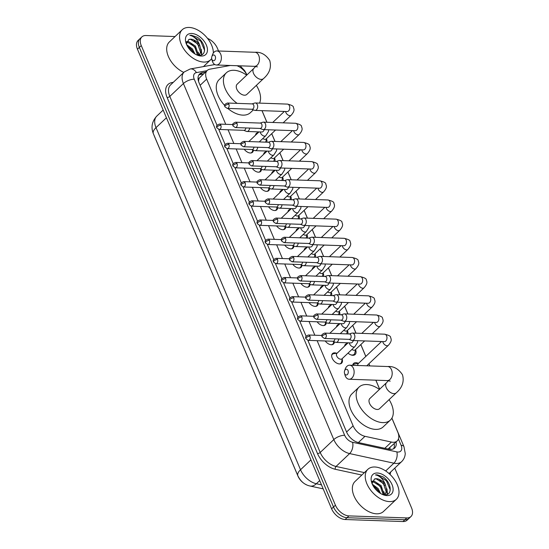 <?xml version="1.0" encoding="UTF-8"?>
<svg xmlns="http://www.w3.org/2000/svg" width="549" height="549" viewBox="0 0 549 549"><rect width="100%" height="100%" fill="white"/><g stroke="black" fill="none" stroke-linecap="round" stroke-linejoin="round"><path stroke-width="0.82" d="M253.377 150.09A6.615 4.015 -133.5 0 1 252.526 152.272A6.615 4.015 -133.5 0 1 250.317 153.006A6.615 4.015 -133.5 0 1 244.216 149.232M261.482 169.264A6.615 4.015 -133.5 0 1 260.624 171.446A6.615 4.015 -133.5 0 1 258.414 172.18A6.615 4.015 -133.5 0 1 252.32 168.406M269.58 188.437A6.615 4.015 -133.5 0 1 268.722 190.62A6.615 4.015 -133.5 0 1 266.512 191.354A6.615 4.015 -133.5 0 1 260.418 187.58M277.677 207.611A6.615 4.015 -133.5 0 1 276.826 209.793A6.615 4.015 -133.5 0 1 274.61 210.528A6.615 4.015 -133.5 0 1 268.516 206.753M285.775 226.785A6.615 4.015 -133.5 0 1 284.924 228.967A6.615 4.015 -133.5 0 1 282.714 229.702A6.615 4.015 -133.5 0 1 276.614 225.927M293.88 245.959A6.615 4.015 -133.5 0 1 293.022 248.141A6.615 4.015 -133.5 0 1 290.812 248.875A6.615 4.015 -133.5 0 1 284.718 245.101M301.977 265.133A6.615 4.015 -133.5 0 1 301.12 267.315A6.615 4.015 -133.5 0 1 298.91 268.049A6.615 4.015 -133.5 0 1 292.816 264.275M310.075 284.307A6.615 4.015 -133.5 0 1 309.224 286.482A6.615 4.015 -133.5 0 1 307.008 287.223A6.615 4.015 -133.5 0 1 300.914 283.449M318.173 303.48A6.615 4.015 -133.5 0 1 317.322 305.656A6.615 4.015 -133.5 0 1 315.112 306.397A6.615 4.015 -133.5 0 1 309.012 302.616M326.271 322.654A6.615 4.015 -133.5 0 1 325.42 324.83A6.615 4.015 -133.5 0 1 323.21 325.571A6.615 4.015 -133.5 0 1 317.109 321.789M334.375 341.828A6.615 4.015 -133.5 0 1 333.518 344.003A6.615 4.015 -133.5 0 1 331.308 344.745A6.615 4.015 -133.5 0 1 325.214 340.963M342.185 359.211A6.615 4.015 -133.5 0 1 341.615 363.177A6.615 4.015 -133.5 0 1 339.406 363.918A6.615 4.015 -133.5 0 1 333.017 359.725A6.615 4.015 -133.5 0 1 332.516 353.577A6.615 4.015 -133.5 0 1 334.732 352.842A6.615 4.015 -133.5 0 1 336.51 353.227M255.511 135.198A7.034 4.275 -133.5 0 1 256.383 133.38A7.034 4.275 -133.5 0 1 258.243 132.611M263.609 154.372A7.034 4.275 -133.5 0 1 264.481 152.553A7.034 4.275 -133.5 0 1 266.347 151.785M271.707 173.546A7.034 4.275 -133.5 0 1 272.579 171.727A7.034 4.275 -133.5 0 1 274.445 170.959M279.812 192.72A7.034 4.275 -133.5 0 1 280.683 190.901A7.034 4.275 -133.5 0 1 282.543 190.132M287.909 211.893A7.034 4.275 -133.5 0 1 288.781 210.075A7.034 4.275 -133.5 0 1 290.641 209.306M296.007 231.067A7.034 4.275 -133.5 0 1 296.879 229.249A7.034 4.275 -133.5 0 1 298.738 228.48M304.105 250.241A7.034 4.275 -133.5 0 1 304.976 248.423A7.034 4.275 -133.5 0 1 306.843 247.654M312.203 269.415A7.034 4.275 -133.5 0 1 313.074 267.596A7.034 4.275 -133.5 0 1 314.941 266.828M320.307 288.589A7.034 4.275 -133.5 0 1 321.179 286.77A7.034 4.275 -133.5 0 1 323.038 286.002M328.405 307.763A7.034 4.275 -133.5 0 1 329.276 305.944A7.034 4.275 -133.5 0 1 331.136 305.175M336.503 326.936A7.034 4.275 -133.5 0 1 337.374 325.118A7.034 4.275 -133.5 0 1 339.241 324.349M355.546 349.706A7.034 4.275 -133.5 0 1 355.155 354.51A7.034 4.275 -133.5 0 1 352.801 355.292A7.034 4.275 -133.5 0 1 348.025 353.117M344.6 346.11A7.034 4.275 -133.5 0 1 345.472 344.292A7.034 4.275 -133.5 0 1 347.339 343.523M352.698 365.305A7.034 4.275 -133.5 0 1 353.577 363.465A7.034 4.275 -133.5 0 1 355.924 362.683A7.034 4.275 -133.5 0 1 358.394 363.335M317.144 340.682L353.11 425.832A12.401 7.535 46.5 0 0 364.982 436.318L391.403 442.062A12.401 7.535 46.5 0 0 393.057 442.274A12.401 7.535 46.5 0 0 397.202 440.895A12.401 7.535 46.5 0 0 397.805 432.214L391.876 418.173M153.83 134.8A11.165 6.78 46.5 0 0 154.18 135.727L297.935 476.045A11.165 6.78 46.5 0 0 306.417 484.753M388.047 449L397.202 440.895M230.306 65.482L209.89 69.167A12.401 7.535 46.5 0 0 207.261 70.444L199.712 77.601L198.944 78.733L198.491 81.225M207.261 70.444A12.401 7.535 46.5 0 0 206.657 79.125L225.742 124.314M228.048 129.77L233.847 143.488M236.152 148.944L241.944 162.662M244.25 168.118L250.042 181.836M252.348 187.291L258.14 201.009M260.446 206.465L266.244 220.183M268.55 225.639L274.342 239.357M276.648 244.813L282.44 258.531M284.746 263.987L290.538 277.705M292.843 283.16L298.635 296.879M300.941 302.334L306.74 316.052M309.046 321.508L314.838 335.226M246.885 74.993A12.401 7.535 46.5 0 0 236.935 65.715M379.647 389.227L375.832 380.189M369.8 365.909L368.894 363.767M365.799 356.445L360.796 344.594M355.972 333.174L352.698 325.42M347.874 314.001L344.594 306.246M339.776 294.827L336.496 287.072M331.671 275.653L328.398 267.898M323.574 256.486L320.3 248.724M315.476 237.312L312.203 229.551M307.378 218.138L304.098 210.377M299.28 198.964L296 191.203M291.176 179.791L287.902 172.029M283.078 160.617L279.805 152.855M274.98 141.443L271.7 133.681M266.883 122.269L261.976 110.651M347.448 330.532A7.034 4.275 -133.5 0 1 347.853 333.922M339.351 311.358A7.034 4.275 -133.5 0 1 339.749 314.749M331.253 292.185A7.034 4.275 -133.5 0 1 331.651 295.582M323.148 273.011A7.034 4.275 -133.5 0 1 323.553 276.408M315.051 253.837A7.034 4.275 -133.5 0 1 315.455 257.234M306.953 234.663A7.034 4.275 -133.5 0 1 307.358 238.06M298.855 215.489A7.034 4.275 -133.5 0 1 299.253 218.886M290.75 196.316A7.034 4.275 -133.5 0 1 291.155 199.712M282.653 177.142A7.034 4.275 -133.5 0 1 283.058 180.539M274.555 157.968A7.034 4.275 -133.5 0 1 274.96 161.365M266.457 138.794A7.034 4.275 -133.5 0 1 266.855 142.191M394.765 468.139L411.544 507.873A12.401 7.535 -133.5 0 1 410.947 516.554A12.401 7.535 -133.5 0 1 406.795 517.933L348.938 515.895A12.401 7.535 -133.5 0 1 335.418 505.197L141.265 45.581L139.357 47.386A12.401 7.535 -133.5 0 1 139.961 38.705A12.401 7.535 -133.5 0 0 139.357 47.386L333.511 507.001L139.357 47.386L137.456 49.19A12.401 7.535 -133.5 0 1 138.053 40.509L141.868 36.9A12.401 7.535 -133.5 0 1 146.02 35.52L175.062 36.543M348.938 515.895L347.03 517.707A12.401 7.535 -133.5 0 1 333.511 507.001A12.401 7.535 -133.5 0 0 347.03 517.707L404.887 519.745L347.03 517.707L345.122 519.512A12.401 7.535 -133.5 0 1 331.603 508.806L137.456 49.19M410.947 516.554L409.039 518.366A12.401 7.535 -133.5 0 1 404.887 519.745A12.401 7.535 -133.5 0 0 409.039 518.366L407.132 520.171A12.401 7.535 -133.5 0 1 402.98 521.55L345.122 519.512M307.845 340.318L346.611 432.084A12.401 7.535 46.5 0 0 358.476 442.576L388.864 449.178A12.401 7.535 46.5 0 0 390.517 449.391A12.401 7.535 46.5 0 0 394.662 448.011A12.401 7.535 46.5 0 0 396.083 441.959M394.175 443.764A12.401 7.535 -133.5 0 1 393.578 448.773M207.536 38.396A12.401 7.535 -133.5 0 1 217.397 48.257L218.557 51.002M141.265 45.581A12.401 7.535 -133.5 0 1 141.868 36.9M205.47 72.145L202.245 72.729A12.401 7.535 46.5 0 0 199.616 74.005A12.401 7.535 46.5 0 0 199.019 82.686L217.02 125.309M218.756 129.406L225.124 144.483M226.854 148.58L233.222 163.657M234.951 167.754L241.32 182.831M243.049 186.928L249.418 202.005M251.154 206.101L257.522 221.178M259.252 225.275L265.62 240.352M267.349 244.449L273.718 259.526M275.447 263.623L281.815 278.7M283.545 282.797L289.913 297.874M291.649 301.971L298.018 317.048M299.747 321.144L306.116 336.221M198.8 75.048A12.401 7.535 -133.5 0 1 200.337 74.534L203.562 73.95M374.809 466.993A20.67 12.558 -133.5 0 1 394.765 480.087A20.67 12.558 -133.5 0 1 396.337 499.302A20.67 12.558 -133.5 0 1 389.426 501.601A20.67 12.558 -133.5 0 1 369.463 488.507A20.67 12.558 -133.5 0 1 367.899 469.292A20.67 12.558 -133.5 0 1 374.809 466.993M396.337 499.302L383.463 511.503A20.67 12.558 -133.5 0 1 376.552 513.802A20.67 12.558 -133.5 0 1 356.589 500.709A20.67 12.558 -133.5 0 1 355.025 481.494L367.899 469.292M385.124 494.278L386.187 491.774L383.387 483.477L376.278 478.872L374.445 479.051L372.078 483.669M382.55 494.512L384.43 494.814C393.132 495.672 391.437 482.2 382.941 476.8L377.06 474.803L375.482 474.919L376.985 475.283C380.615 476.697 383.401 479.757 385.329 484.479A9.347 5.675 -133.5 0 0 376.429 478.735A9.347 5.675 -133.5 0 0 374.445 479.051M386.88 495.582A13.478 8.187 -133.5 0 1 383.552 494.91A13.478 8.187 -133.5 0 1 371.598 482.296A13.478 8.187 -133.5 0 1 377.348 473.012A13.478 8.187 -133.5 0 1 392.041 484.643A13.478 8.187 -133.5 0 1 386.88 495.582M383.154 494.656L380.361 486.345L373.251 481.748L372.064 481.761M383.737 494.752L383.916 493.928L381.116 485.625L374.006 481.027L372.208 481.192M384.588 494.821L386.942 491.06L385.329 484.479M384.218 494.8L385.522 493.942M379.407 492.728L377.328 489.214L372.929 485.481M380.663 493.544L378.089 488.493L372.291 484.177M384.554 494.635L383.895 491.684M387.505 494.244L386.921 488.816M378.659 491.17L373.711 485.934M384.149 494.793L383.95 493.606M381.685 488.301L376.738 483.065M387.162 494.402L386.983 490.737M384.712 485.433L379.771 480.19M390.27 489.941L386.4 480.732L376.978 474.885L375.482 474.919M211.681 58.578A20.67 12.558 -133.5 0 1 210.665 59.759A20.67 12.558 -133.5 0 1 203.754 62.058A20.67 12.558 -133.5 0 1 183.798 48.964A20.67 12.558 -133.5 0 1 182.227 29.749A20.67 12.558 -133.5 0 1 189.137 27.45A20.67 12.558 -133.5 0 1 213.335 53.054M199.452 54.735L200.515 52.23L197.715 43.934L190.606 39.336L188.774 39.507L186.406 44.133M196.878 54.969L198.759 55.271C207.46 56.128 205.765 42.657 197.269 37.257L191.395 35.26L189.817 35.376L191.313 35.74C194.95 37.154 197.729 40.221 199.664 44.936A9.347 5.675 -133.5 0 0 190.757 39.192A9.347 5.675 -133.5 0 0 188.774 39.507M201.215 56.039A13.478 8.187 -133.5 0 1 197.88 55.367A13.478 8.187 -133.5 0 1 185.926 42.753A13.478 8.187 -133.5 0 1 191.683 33.475A13.478 8.187 -133.5 0 1 206.376 45.107A13.478 8.187 -133.5 0 1 201.215 56.039M197.489 55.113L194.689 46.802L187.58 42.204L186.399 42.218M198.065 55.209L198.244 54.385L195.444 46.082L188.341 41.484L186.536 41.649M198.916 55.277L201.27 51.517L199.664 44.936M198.546 55.257L199.85 54.399M193.735 53.184L191.663 49.671L187.257 45.938M194.998 54.001L192.418 48.957L186.619 44.634M183.75 72.406A20.67 12.558 -133.5 0 1 168.797 57.425A20.67 12.558 -133.5 0 1 169.353 41.95L182.227 29.749M198.882 55.099L198.223 52.141M201.833 54.708L201.25 49.273M192.987 51.627L188.039 46.39M198.484 55.25L198.285 54.07M196.014 48.758L191.073 43.522M201.49 54.859L201.311 51.194M199.04 45.89L194.099 40.653M204.605 50.398L200.728 41.196L191.306 35.342L189.817 35.376M348.004 370.534A2.896 1.956 -88 0 0 346.247 369.23A2.896 1.956 -88 0 0 344.587 370.898A2.896 1.956 -88 0 0 344.504 373.203A2.896 1.956 -88 0 0 344.669 373.697A2.896 1.956 -88 0 0 347.359 374.542A2.896 1.956 -88 0 0 348.004 370.534M344.587 370.898L345.129 369.271A7.027 4.749 92 0 1 349.631 365.202A7.027 4.749 92 0 1 353.432 368.379A7.027 4.749 92 0 1 353.467 375.64A7.027 4.749 92 0 1 349.137 379.249A7.027 4.749 92 0 1 345.328 376.065A7.027 4.749 92 0 1 344.93 374.871L344.504 373.203M396.248 392.864A7.027 4.268 46.5 0 1 393.901 393.647A7.027 4.268 46.5 0 1 386.235 387.58A7.027 4.268 46.5 0 1 386.578 382.66L369.889 398.478A7.027 4.268 46.5 0 0 370.424 405.011A7.027 4.268 46.5 0 0 377.211 409.465A7.027 4.268 46.5 0 0 379.558 408.682L396.248 392.864C402.314 387.594 404.387 381.548 402.472 374.734C398.499 368.784 393.578 366.053 387.697 366.54L349.631 365.202M389.097 399.645A22.742 13.814 -133.5 0 1 390.366 420.081A22.742 13.814 -133.5 0 1 382.77 422.613A22.742 13.814 -133.5 0 1 360.81 408.209A22.742 13.814 -133.5 0 1 359.087 387.072A22.742 13.814 -133.5 0 1 366.684 384.54A22.742 13.814 -133.5 0 1 379.428 389.44M390.366 420.081L383.216 426.861A22.742 13.814 -133.5 0 1 375.612 429.393A22.742 13.814 -133.5 0 1 353.659 414.989A22.742 13.814 -133.5 0 1 351.93 393.853L359.087 387.072M215.256 56.279A2.896 1.956 -88 0 0 213.506 54.975A2.896 1.956 -88 0 0 211.839 56.643A2.896 1.956 -88 0 0 211.756 58.949A2.896 1.956 -88 0 0 211.921 59.443A2.896 1.956 -88 0 0 214.611 60.28A2.896 1.956 -88 0 0 215.256 56.279M211.839 56.643L212.381 55.017A7.027 4.749 92 0 1 216.882 50.94A7.027 4.749 92 0 1 220.684 54.125A7.027 4.749 92 0 1 220.719 61.385A7.027 4.749 92 0 1 216.388 64.995A7.027 4.749 92 0 1 212.58 61.811A7.027 4.749 92 0 1 212.182 60.616L211.756 58.949M263.499 78.61A7.027 4.268 46.5 0 1 261.152 79.392A7.027 4.268 46.5 0 1 253.494 73.326A7.027 4.268 46.5 0 1 253.83 68.405L237.147 84.223A7.027 4.268 46.5 0 0 237.676 90.757A7.027 4.268 46.5 0 0 244.463 95.203A7.027 4.268 46.5 0 0 246.817 94.428L263.499 78.61C269.566 73.34 271.638 67.294 269.724 60.479C265.757 54.529 260.83 51.798 254.949 52.285L216.882 50.94M237.147 103.363A22.742 13.814 -133.5 0 1 226.339 72.818A22.742 13.814 -133.5 0 1 233.936 70.286A22.742 13.814 -133.5 0 1 246.679 75.186M256.349 85.39A22.742 13.814 -133.5 0 1 259.547 103.123M253.37 109.862L250.468 112.607A22.742 13.814 -133.5 0 1 242.871 115.139A22.742 13.814 -133.5 0 1 227.78 108.414M224.665 105.456A22.742 13.814 -133.5 0 1 219.188 79.598L226.339 72.818M349.013 339.344L351.662 340.373A3.719 2.512 -88 0 0 352.232 340.49A3.719 2.512 -88 0 0 353.68 339.886A3.719 2.512 -88 0 0 354.51 334.739A3.719 2.512 -88 0 0 352.492 333.058A3.719 2.512 -88 0 0 351.916 333.133L349.205 333.97M326.079 334.327A2.69 1.819 -88 0 1 326.092 337.1A2.69 1.819 -88 0 1 324.438 338.479L349.226 339.351A2.69 1.819 -88 0 0 350.269 338.918A2.69 1.819 -88 0 0 350.866 335.199A2.69 1.819 -88 0 0 349.411 333.977L324.624 333.106C319.943 335.02 322.435 336.297 322.057 336.839A2.69 1.119 157.1 0 1 322.551 335.727A2.69 1.119 -22.9 0 1 326.079 334.327A2.69 1.819 -88 0 0 324.624 333.106M358.566 363.308L355.038 363.877A6.204 3.768 46.5 0 0 353.673 364.522A6.204 3.768 46.5 0 0 353.124 365.318M381.548 341.526L358.236 363.616A3.719 2.258 46.5 0 0 357.824 365.49M350.708 354.805A6.204 3.768 46.5 0 0 352.033 355.045A6.204 3.768 46.5 0 0 354.105 354.352A6.204 3.768 46.5 0 0 354.826 353.021L355.587 349.535M351.909 349.439A3.719 2.258 46.5 0 0 354.016 350.255A3.719 2.258 46.5 0 0 355.258 349.843L364.66 340.929M340.915 320.17L343.557 321.199A3.719 2.512 -88 0 0 344.134 321.316A3.719 2.512 -88 0 0 345.582 320.712A3.719 2.512 -88 0 0 346.412 315.565A3.719 2.512 -88 0 0 344.395 313.884A3.719 2.512 -88 0 0 343.818 313.959L341.101 314.797M317.981 315.153A2.69 1.819 -88 0 1 317.995 317.926A2.69 1.819 -88 0 1 316.334 319.305L341.121 320.177A2.69 1.819 -88 0 0 342.171 319.744A2.69 1.819 -88 0 0 342.768 316.025A2.69 1.819 -88 0 0 341.313 314.81L316.526 313.932C311.846 315.847 314.33 317.123 313.953 317.665A2.69 1.119 157.1 0 1 314.453 316.553A2.69 1.119 -22.9 0 1 317.981 315.153A2.69 1.819 -88 0 0 316.526 313.932M346.721 333.888A6.204 3.768 46.5 0 0 346.728 333.847L347.483 330.361M343.811 330.265A3.719 2.258 46.5 0 0 345.918 331.081A3.719 2.258 46.5 0 0 347.16 330.67L356.562 321.755M332.818 300.996L335.46 302.025A3.719 2.512 -88 0 0 336.036 302.142A3.719 2.512 -88 0 0 337.484 301.538A3.719 2.512 -88 0 0 338.308 296.391A3.719 2.512 -88 0 0 336.297 294.71A3.719 2.512 -88 0 0 335.714 294.786L333.003 295.623M309.883 295.98A2.69 1.819 -88 0 1 309.897 298.752A2.69 1.819 -88 0 1 308.236 300.131L333.023 301.003A2.69 1.819 -88 0 0 334.073 300.571A2.69 1.819 -88 0 0 334.67 296.851A2.69 1.819 -88 0 0 333.216 295.637L308.428 294.758C303.748 296.673 306.232 297.949 305.855 298.491A2.69 1.119 157.1 0 1 306.349 297.38A2.69 1.119 -22.9 0 1 309.883 295.98A2.69 1.819 -88 0 0 308.428 294.758M338.616 314.714A6.204 3.768 46.5 0 0 338.63 314.673L339.385 311.187M335.714 311.091A3.719 2.258 46.5 0 0 337.813 311.907A3.719 2.258 46.5 0 0 339.062 311.496L348.464 302.581M324.713 281.822L327.362 282.852A3.719 2.512 -88 0 0 327.938 282.968A3.719 2.512 -88 0 0 329.379 282.364A3.719 2.512 -88 0 0 330.21 277.218A3.719 2.512 -88 0 0 328.199 275.536A3.719 2.512 -88 0 0 327.616 275.612L324.905 276.449M301.778 276.806A2.69 1.819 -88 0 1 301.792 279.578A2.69 1.819 -88 0 1 300.138 280.958L324.926 281.829A2.69 1.819 -88 0 0 325.969 281.397A2.69 1.819 -88 0 0 326.573 277.677A2.69 1.819 -88 0 0 325.118 276.463L300.324 275.584C295.643 277.499 298.134 278.775 297.757 279.317A2.69 1.119 157.1 0 1 298.251 278.206A2.69 1.119 -22.9 0 1 301.778 276.806A2.69 1.819 -88 0 0 300.324 275.584M330.519 295.54A6.204 3.768 46.5 0 0 330.525 295.499L331.287 292.013M327.609 291.917A3.719 2.258 46.5 0 0 329.716 292.734A3.719 2.258 46.5 0 0 330.958 292.322L340.366 283.408M316.615 262.648L319.264 263.678A3.719 2.512 -88 0 0 319.834 263.794A3.719 2.512 -88 0 0 321.282 263.191A3.719 2.512 -88 0 0 322.112 258.044A3.719 2.512 -88 0 0 320.094 256.362A3.719 2.512 -88 0 0 319.518 256.438L316.807 257.275M293.681 257.632A2.69 1.819 -88 0 1 293.694 260.404A2.69 1.819 -88 0 1 292.041 261.784L316.828 262.655A2.69 1.819 -88 0 0 317.871 262.223A2.69 1.819 -88 0 0 318.468 258.504A2.69 1.819 -88 0 0 317.013 257.289L292.226 256.41C287.546 258.325 290.037 259.602 289.659 260.144A2.69 1.119 157.1 0 1 290.153 259.032A2.69 1.119 -22.9 0 1 293.681 257.632A2.69 1.819 -88 0 0 292.226 256.41M322.421 276.367A6.204 3.768 46.5 0 0 322.428 276.325L323.189 272.839M319.511 272.743A3.719 2.258 46.5 0 0 321.618 273.56A3.719 2.258 46.5 0 0 322.86 273.148L332.269 264.234M308.517 243.475L311.166 244.504A3.719 2.512 -88 0 0 311.736 244.621A3.719 2.512 -88 0 0 313.184 244.017A3.719 2.512 -88 0 0 314.014 238.87A3.719 2.512 -88 0 0 311.997 237.189A3.719 2.512 -88 0 0 311.42 237.264L308.703 238.108M285.583 238.458A2.69 1.819 -88 0 1 285.597 241.231A2.69 1.819 -88 0 1 283.936 242.61L308.73 243.482A2.69 1.819 -88 0 0 309.773 243.049A2.69 1.819 -88 0 0 310.37 239.33A2.69 1.819 -88 0 0 308.915 238.115L284.128 237.237C279.448 239.151 281.932 240.428 281.555 240.97A2.69 1.119 157.1 0 1 282.056 239.858A2.69 1.119 -22.9 0 1 285.583 238.458A2.69 1.819 -88 0 0 284.128 237.237M314.323 257.193A6.204 3.768 46.5 0 0 314.33 257.152L315.092 253.665M311.413 253.569A3.719 2.258 46.5 0 0 313.52 254.386A3.719 2.258 46.5 0 0 314.762 253.974L324.164 245.06M300.42 224.301L303.062 225.33A3.719 2.512 -88 0 0 303.638 225.447A3.719 2.512 -88 0 0 305.086 224.843A3.719 2.512 -88 0 0 305.917 219.696A3.719 2.512 -88 0 0 303.899 218.015A3.719 2.512 -88 0 0 303.322 218.09L300.605 218.934M277.485 219.284A2.69 1.819 -88 0 1 277.499 222.057A2.69 1.819 -88 0 1 275.838 223.436L300.626 224.308A2.69 1.819 -88 0 0 301.675 223.875A2.69 1.819 -88 0 0 302.273 220.156A2.69 1.819 -88 0 0 300.818 218.941L276.03 218.063C271.35 219.977 273.834 221.254 273.457 221.796A2.69 1.119 157.1 0 1 273.958 220.684A2.69 1.119 -22.9 0 1 277.485 219.284A2.69 1.819 -88 0 0 276.03 218.063M306.218 238.019A6.204 3.768 46.5 0 0 306.232 237.978L306.987 234.492M303.316 234.396A3.719 2.258 46.5 0 0 305.422 235.212A3.719 2.258 46.5 0 0 306.665 234.8L316.066 225.886M292.315 205.127L294.964 206.156A3.719 2.512 -88 0 0 295.54 206.28A3.719 2.512 -88 0 0 296.982 205.676A3.719 2.512 -88 0 0 297.812 200.522A3.719 2.512 -88 0 0 295.801 198.841A3.719 2.512 -88 0 0 295.218 198.916L292.507 199.761M269.387 200.111A2.69 1.819 -88 0 1 269.394 202.883A2.69 1.819 -88 0 1 267.74 204.262L292.528 205.134A2.69 1.819 -88 0 0 293.571 204.702A2.69 1.819 -88 0 0 294.175 200.982A2.69 1.819 -88 0 0 292.72 199.767L267.933 198.889C263.246 200.804 265.737 202.08 265.359 202.622A2.69 1.119 157.1 0 1 265.853 201.51A2.69 1.119 -22.9 0 1 269.387 200.111A2.69 1.819 -88 0 0 267.933 198.889M298.121 218.845A6.204 3.768 46.5 0 0 298.128 218.804L298.889 215.318M295.218 215.222A3.719 2.258 46.5 0 0 297.318 216.038A3.719 2.258 46.5 0 0 298.567 215.627L307.968 206.712M284.217 185.953L286.866 186.983A3.719 2.512 -88 0 0 287.436 187.106A3.719 2.512 -88 0 0 288.884 186.502A3.719 2.512 -88 0 0 289.714 181.348A3.719 2.512 -88 0 0 287.703 179.667A3.719 2.512 -88 0 0 287.12 179.743L284.409 180.587M261.283 180.937A2.69 1.819 -88 0 1 261.297 183.709A2.69 1.819 -88 0 1 259.643 185.088L284.43 185.96A2.69 1.819 -88 0 0 285.473 185.528A2.69 1.819 -88 0 0 286.077 181.808A2.69 1.819 -88 0 0 284.615 180.594L259.828 179.715C255.148 181.63 257.639 182.906 257.261 183.448A2.69 1.119 157.1 0 1 257.756 182.337A2.69 1.119 -22.9 0 1 261.283 180.937A2.69 1.819 -88 0 0 259.828 179.715M290.023 199.671A6.204 3.768 46.5 0 0 290.03 199.63L290.792 196.144M287.113 196.048A3.719 2.258 46.5 0 0 289.22 196.865A3.719 2.258 46.5 0 0 290.462 196.453L299.871 187.538M276.12 166.779L278.768 167.809A3.719 2.512 -88 0 0 279.338 167.932A3.719 2.512 -88 0 0 280.786 167.328A3.719 2.512 -88 0 0 281.616 162.175A3.719 2.512 -88 0 0 279.599 160.493A3.719 2.512 -88 0 0 279.022 160.569L276.312 161.413M253.185 161.763A2.69 1.819 -88 0 1 253.199 164.535A2.69 1.819 -88 0 1 251.545 165.915L276.332 166.786A2.69 1.819 -88 0 0 277.375 166.354A2.69 1.819 -88 0 0 277.972 162.634A2.69 1.819 -88 0 0 276.518 161.42L251.73 160.541C247.05 162.456 249.541 163.732 249.164 164.275A2.69 1.119 157.1 0 1 249.658 163.163A2.69 1.119 -22.9 0 1 253.185 161.763A2.69 1.819 -88 0 0 251.73 160.541M281.925 180.497A6.204 3.768 46.5 0 0 281.932 180.456L282.694 176.97M279.016 176.874A3.719 2.258 46.5 0 0 281.122 177.691A3.719 2.258 46.5 0 0 282.364 177.279L291.766 168.365M268.022 147.606L270.664 148.635A3.719 2.512 -88 0 0 271.24 148.758A3.719 2.512 -88 0 0 272.688 148.155A3.719 2.512 -88 0 0 273.519 143.001A3.719 2.512 -88 0 0 271.501 141.319A3.719 2.512 -88 0 0 270.925 141.395L268.207 142.239M245.087 142.589A2.69 1.819 -88 0 1 245.101 145.361A2.69 1.819 -88 0 1 243.44 146.741L268.228 147.612A2.69 1.819 -88 0 0 269.278 147.18A2.69 1.819 -88 0 0 269.875 143.461A2.69 1.819 -88 0 0 268.42 142.246L243.632 141.368C238.952 143.282 241.436 144.559 241.059 145.101A2.69 1.119 157.1 0 1 241.56 143.989A2.69 1.119 -22.9 0 1 245.087 142.589A2.69 1.819 -88 0 0 243.632 141.368M273.827 161.324A6.204 3.768 46.5 0 0 273.834 161.282L274.589 157.796M270.918 157.7A3.719 2.258 46.5 0 0 273.025 158.517A3.719 2.258 46.5 0 0 274.267 158.105L283.668 149.191M259.924 128.432L262.566 129.461A3.719 2.512 -88 0 0 263.143 129.585A3.719 2.512 -88 0 0 264.591 128.981A3.719 2.512 -88 0 0 265.414 123.827A3.719 2.512 -88 0 0 263.403 122.146A3.719 2.512 -88 0 0 262.82 122.221L260.109 123.065M236.99 123.415A2.69 1.819 -88 0 1 237.003 126.188A2.69 1.819 -88 0 1 235.343 127.567L260.13 128.439A2.69 1.819 -88 0 0 261.18 128.006A2.69 1.819 -88 0 0 261.777 124.287A2.69 1.819 -88 0 0 260.322 123.072L235.535 122.201C230.848 124.108 233.339 125.385 232.961 125.927A2.69 1.119 157.1 0 1 233.455 124.815A2.69 1.119 -22.9 0 1 236.99 123.415A2.69 1.819 -88 0 0 235.535 122.201M265.723 142.15A6.204 3.768 46.5 0 0 265.737 142.109L266.491 138.623M262.82 138.526A3.719 2.258 46.5 0 0 264.92 139.343A3.719 2.258 46.5 0 0 266.169 138.931L275.571 130.017M251.819 109.258L254.468 110.287A3.719 2.512 -88 0 0 255.038 110.411A3.719 2.512 -88 0 0 256.486 109.807A3.719 2.512 -88 0 0 257.316 104.653A3.719 2.512 -88 0 0 255.306 102.972A3.719 2.512 -88 0 0 254.722 103.047L252.012 103.891M228.885 104.241A2.69 1.819 -88 0 1 228.899 107.014A2.69 1.819 -88 0 1 227.245 108.393L252.032 109.265A2.69 1.819 -88 0 0 253.075 108.832A2.69 1.819 -88 0 0 253.679 105.113A2.69 1.819 -88 0 0 252.224 103.898L227.43 103.027C222.75 104.934 225.241 106.211 224.864 106.753A2.69 1.119 157.1 0 1 225.358 105.641A2.69 1.119 -22.9 0 1 228.885 104.241A2.69 1.819 -88 0 0 227.43 103.027M339.81 363.912A6.204 3.768 46.5 0 0 340.86 363.335A6.204 3.768 46.5 0 0 341.581 361.997L342.336 358.511M348.087 342.809L336.894 353.419A3.719 2.258 46.5 0 0 337.175 356.877A3.719 2.258 46.5 0 0 340.771 359.231A3.719 2.258 46.5 0 0 342.013 358.82L354.887 346.618A3.719 2.258 46.5 0 1 353.638 347.037A3.719 2.258 46.5 0 1 349.672 344.017A3.719 2.258 46.5 0 1 349.308 342.851M332.852 341.238L335.501 342.267A3.719 2.512 -88 0 0 336.07 342.384A3.719 2.512 -88 0 0 337.518 341.78A3.719 2.512 -88 0 0 338.706 338.98M308.277 340.373L305.896 338.733A2.69 1.119 157.1 0 1 306.39 337.614A2.69 1.119 -22.9 0 1 309.917 336.214A2.69 1.819 -88 0 1 309.931 338.994A2.69 1.819 -88 0 1 308.277 340.373L333.065 341.245A2.69 1.819 -88 0 0 334.108 340.805A2.69 1.819 -88 0 0 334.959 338.85M337.216 353.11L333.696 353.68A6.204 3.768 46.5 0 0 332.323 354.331A6.204 3.768 46.5 0 0 331.692 355.347M331.713 344.738A6.204 3.768 46.5 0 0 332.756 344.161A6.204 3.768 46.5 0 0 333.476 342.823L333.751 341.581M324.754 322.064L327.403 323.093A3.719 2.512 -88 0 0 327.973 323.21A3.719 2.512 -88 0 0 329.421 322.606A3.719 2.512 -88 0 0 330.608 319.806M300.173 321.199L297.791 319.559A2.69 1.119 157.1 0 1 298.292 318.441A2.69 1.119 -22.9 0 1 301.82 317.041A2.69 1.819 -88 0 1 301.833 319.82A2.69 1.819 -88 0 1 300.173 321.199L324.967 322.071A2.69 1.819 -88 0 0 326.01 321.632A2.69 1.819 -88 0 0 326.861 319.676M323.608 325.564A6.204 3.768 46.5 0 0 324.658 324.987A6.204 3.768 46.5 0 0 325.379 323.649L325.653 322.407M316.656 302.89L319.298 303.92A3.719 2.512 -88 0 0 319.875 304.036A3.719 2.512 -88 0 0 321.323 303.432A3.719 2.512 -88 0 0 322.503 300.632M292.075 302.025L289.694 300.385A2.69 1.119 157.1 0 1 290.195 299.267A2.69 1.119 -22.9 0 1 293.722 297.867A2.69 1.819 -88 0 1 293.736 300.646A2.69 1.819 -88 0 1 292.075 302.025L316.862 302.897A2.69 1.819 -88 0 0 317.912 302.458A2.69 1.819 -88 0 0 318.763 300.502M315.51 306.39A6.204 3.768 46.5 0 0 316.56 305.814A6.204 3.768 46.5 0 0 317.281 304.475L317.548 303.233M308.552 283.716L311.201 284.746A3.719 2.512 -88 0 0 311.777 284.862A3.719 2.512 -88 0 0 313.218 284.258A3.719 2.512 -88 0 0 314.405 281.459M283.977 282.852L281.596 281.212A2.69 1.119 157.1 0 1 282.09 280.093A2.69 1.119 -22.9 0 1 285.624 278.693A2.69 1.819 -88 0 1 285.631 281.472A2.69 1.819 -88 0 1 283.977 282.852L308.764 283.723A2.69 1.819 -88 0 0 309.808 283.284A2.69 1.819 -88 0 0 310.659 281.328M307.413 287.216A6.204 3.768 46.5 0 0 308.463 286.64A6.204 3.768 46.5 0 0 309.183 285.302L309.451 284.059M300.454 264.543L303.103 265.572A3.719 2.512 -88 0 0 303.672 265.689A3.719 2.512 -88 0 0 305.12 265.085A3.719 2.512 -88 0 0 306.308 262.285M275.879 263.678L273.498 262.038A2.69 1.119 157.1 0 1 273.992 260.919A2.69 1.119 -22.9 0 1 277.519 259.519A2.69 1.819 -88 0 1 277.533 262.298A2.69 1.819 -88 0 1 275.879 263.678L300.667 264.549A2.69 1.819 -88 0 0 301.71 264.11A2.69 1.819 -88 0 0 302.561 262.154M299.315 268.042A6.204 3.768 46.5 0 0 300.358 267.466A6.204 3.768 46.5 0 0 301.085 266.128L301.353 264.892M292.356 245.369L295.005 246.398A3.719 2.512 -88 0 0 295.575 246.515A3.719 2.512 -88 0 0 297.023 245.911A3.719 2.512 -88 0 0 298.21 243.111M267.782 244.504L265.4 242.864A2.69 1.119 157.1 0 1 265.894 241.745A2.69 1.119 -22.9 0 1 269.422 240.345A2.69 1.819 -88 0 1 269.435 243.125A2.69 1.819 -88 0 1 267.782 244.504L292.569 245.376A2.69 1.819 -88 0 0 293.612 244.936A2.69 1.819 -88 0 0 294.463 242.981M291.21 248.869A6.204 3.768 46.5 0 0 292.26 248.292A6.204 3.768 46.5 0 0 292.981 246.954L293.255 245.719M284.258 226.195L286.901 227.224A3.719 2.512 -88 0 0 287.477 227.341A3.719 2.512 -88 0 0 288.925 226.737A3.719 2.512 -88 0 0 290.105 223.937M259.677 225.33L257.296 223.69A2.69 1.119 157.1 0 1 257.797 222.571A2.69 1.119 -22.9 0 1 261.324 221.172A2.69 1.819 -88 0 1 261.338 223.951A2.69 1.819 -88 0 1 259.677 225.33L284.464 226.202A2.69 1.819 -88 0 0 285.514 225.763A2.69 1.819 -88 0 0 286.365 223.807M283.112 229.695A6.204 3.768 46.5 0 0 284.162 229.118A6.204 3.768 46.5 0 0 284.883 227.78L285.151 226.545M276.161 207.021L278.803 208.05A3.719 2.512 -88 0 0 279.379 208.167A3.719 2.512 -88 0 0 280.827 207.563A3.719 2.512 -88 0 0 282.008 204.763M251.579 206.156L249.198 204.516A2.69 1.119 157.1 0 1 249.692 203.398A2.69 1.119 -22.9 0 1 253.226 201.998A2.69 1.819 -88 0 1 253.24 204.777A2.69 1.819 -88 0 1 251.579 206.156L276.367 207.028A2.69 1.819 -88 0 0 277.417 206.589A2.69 1.819 -88 0 0 278.261 204.633M275.015 210.521A6.204 3.768 46.5 0 0 276.065 209.944A6.204 3.768 46.5 0 0 276.785 208.613L277.053 207.371M268.056 187.847L270.705 188.877A3.719 2.512 -88 0 0 271.275 188.993A3.719 2.512 -88 0 0 272.723 188.389A3.719 2.512 -88 0 0 273.91 185.589M243.482 186.983L241.1 185.342A2.69 1.119 157.1 0 1 241.594 184.224A2.69 1.119 -22.9 0 1 245.122 182.824A2.69 1.819 -88 0 1 245.135 185.603A2.69 1.819 -88 0 1 243.482 186.983L268.269 187.854A2.69 1.819 -88 0 0 269.312 187.415A2.69 1.819 -88 0 0 270.163 185.459M266.917 191.347A6.204 3.768 46.5 0 0 267.967 190.771A6.204 3.768 46.5 0 0 268.687 189.439L268.955 188.197M259.958 168.673L262.607 169.703A3.719 2.512 -88 0 0 263.177 169.819A3.719 2.512 -88 0 0 264.625 169.216A3.719 2.512 -88 0 0 265.812 166.416M235.384 167.809L233.002 166.169A2.69 1.119 157.1 0 1 233.497 165.05A2.69 1.119 -22.9 0 1 237.024 163.65A2.69 1.819 -88 0 1 237.038 166.429A2.69 1.819 -88 0 1 235.384 167.809L260.171 168.68A2.69 1.819 -88 0 0 261.214 168.241A2.69 1.819 -88 0 0 262.065 166.285M258.812 172.173A6.204 3.768 46.5 0 0 259.862 171.597A6.204 3.768 46.5 0 0 260.583 170.265L260.857 169.023M251.861 149.5L254.51 150.529A3.719 2.512 -88 0 0 255.079 150.646A3.719 2.512 -88 0 0 256.527 150.042A3.719 2.512 -88 0 0 257.714 147.242M227.279 148.635L224.898 146.995A2.69 1.119 157.1 0 1 225.399 145.876A2.69 1.119 -22.9 0 1 228.926 144.476A2.69 1.819 -88 0 1 228.94 147.256A2.69 1.819 -88 0 1 227.279 148.635L252.073 149.506A2.69 1.819 -88 0 0 253.116 149.067A2.69 1.819 -88 0 0 253.967 147.111M250.715 152.999A6.204 3.768 46.5 0 0 251.765 152.423A6.204 3.768 46.5 0 0 252.485 151.092L252.76 149.85M243.763 130.326L246.405 131.355A3.719 2.512 -88 0 0 246.981 131.472A3.719 2.512 -88 0 0 248.429 130.868A3.719 2.512 -88 0 0 249.61 128.068M219.181 129.461L216.8 127.821A2.69 1.119 157.1 0 1 217.301 126.702A2.69 1.119 -22.9 0 1 220.828 125.302A2.69 1.819 -88 0 1 220.842 128.082A2.69 1.819 -88 0 1 219.181 129.461L243.969 130.333A2.69 1.819 -88 0 0 245.019 129.893A2.69 1.819 -88 0 0 245.87 127.938M384.822 448.3L391.403 442.062M389.9 447.812A12.401 7.357 102.3 0 1 390.044 449.356M198.031 77.8A12.401 9.155 79.8 0 1 198.944 78.733M358.401 442.556L364.982 436.318M346.584 432.015L353.11 425.832M200.124 85.315L206.657 79.125M153.343 133.647A14.473 6.039 -22.9 0 1 156.012 127.642L300.529 469.752A14.473 6.039 157.1 0 0 297.853 475.763L153.343 133.647C150.81 127.238 151.97 121.377 156.822 116.065A16.539 10.047 46.5 0 0 156.012 127.642L166.422 117.774M310.94 459.89L300.529 469.752A16.539 10.047 46.5 0 0 316.354 483.744A14.473 8.585 102.3 0 1 310.096 486.023C304.736 484.911 300.66 481.494 297.853 475.763M319.683 480.588L316.354 483.744L321.488 484.856M402.98 521.55L406.795 517.933M331.603 508.806L335.418 505.197M207 70.697L196.418 72.605A8.269 5.023 46.5 0 0 194.264 79.241L344.662 435.288A8.269 5.023 46.5 0 0 352.575 442.281L396.838 451.896A8.269 5.023 46.5 0 0 397.936 452.04A8.269 5.023 46.5 0 0 401.106 445.328L398.423 438.994M401.106 445.328A8.269 3.452 157.1 0 1 403.954 446.632L405.251 453.515C405.08 456.72 403.865 459.431 401.621 461.64A16.539 10.047 -133.5 0 1 396.09 463.48A16.539 10.047 -133.5 0 1 393.887 463.198L385.693 470.967M390.6 472.085A18.604 11.303 -133.5 0 1 390.037 474.46M361.825 475.043L335.302 469.285A18.604 11.303 -133.5 0 1 317.5 453.549L167.102 97.502A18.604 11.303 -133.5 0 1 171.947 82.563L173.292 82.323M396.838 451.896A8.269 4.907 102.3 0 1 393.887 463.198L349.631 453.584L336.036 466.458L364.385 472.614M352.575 442.281A8.269 4.907 102.3 0 1 349.631 453.584A16.539 10.047 -133.5 0 1 333.806 439.591L320.211 452.472A16.539 10.047 46.5 0 0 336.036 466.458A2.066 1.228 -77.7 0 0 335.302 469.285M344.662 435.288A8.269 3.452 157.1 0 0 333.806 439.591L183.407 83.551L169.813 96.425L320.211 452.472A2.066 0.865 -22.9 0 1 317.5 453.549M194.264 79.241A8.269 3.452 157.1 0 0 183.407 83.551A16.539 10.047 -133.5 0 1 184.21 71.974L170.622 84.855A16.539 10.047 46.5 0 0 169.813 96.425A2.066 0.865 -22.9 0 1 167.102 97.502M171.947 82.563A2.066 1.523 -100.2 0 0 172.427 83.146M214.824 64.542L190.18 68.989A8.269 6.101 79.8 0 1 196.418 72.605M240.071 65.825L244.662 70.643L246.645 74.232A8.269 3.452 157.1 0 0 246.117 73.573M200.337 74.534L202.245 72.729M390.209 381.13L387.203 380.587A7.027 4.749 -88 0 0 391.533 376.985A7.027 4.749 -88 0 0 391.499 369.724A7.027 4.749 -88 0 0 387.697 366.54M257.467 66.875L254.455 66.333A7.027 4.749 -88 0 0 258.785 62.73A7.027 4.749 -88 0 0 258.751 55.47A7.027 4.749 -88 0 0 254.949 52.285M382.77 341.567A3.719 2.258 46.5 0 0 383.133 342.734A3.719 2.258 46.5 0 0 387.1 345.753A3.719 2.258 46.5 0 0 388.342 345.335L366.753 365.799M384.664 341.602L384.327 341.622A3.719 2.512 -88 0 0 386.626 339.714A3.719 2.512 -88 0 0 386.606 335.871A3.719 2.512 -88 0 0 386.517 335.679A3.719 2.512 -88 0 0 384.588 334.183L352.492 333.058M374.672 322.393A3.719 2.258 46.5 0 0 375.029 323.56A3.719 2.258 46.5 0 0 379.002 326.58A3.719 2.258 46.5 0 0 380.244 326.161L372.236 333.751M376.566 322.428L376.23 322.448A3.719 2.512 -88 0 0 378.522 320.541A3.719 2.512 -88 0 0 378.508 316.698A3.719 2.512 -88 0 0 378.419 316.505A3.719 2.512 -88 0 0 376.49 315.009L344.395 313.884M366.567 303.22A3.719 2.258 46.5 0 0 366.931 304.386A3.719 2.258 46.5 0 0 370.898 307.406A3.719 2.258 46.5 0 0 372.147 306.987L364.138 314.577M368.461 303.254L368.132 303.274A3.719 2.512 -88 0 0 370.424 301.367A3.719 2.512 -88 0 0 370.41 297.524A3.719 2.512 -88 0 0 370.321 297.332A3.719 2.512 -88 0 0 368.393 295.836L336.297 294.71M358.47 284.046A3.719 2.258 46.5 0 0 358.833 285.212A3.719 2.258 46.5 0 0 362.8 288.232A3.719 2.258 46.5 0 0 364.042 287.82L356.04 295.403M360.364 284.08L360.034 284.101A3.719 2.512 -88 0 0 362.326 282.193A3.719 2.512 -88 0 0 362.306 278.35A3.719 2.512 -88 0 0 362.223 278.158A3.719 2.512 -88 0 0 360.295 276.662L328.199 275.536M350.372 264.872A3.719 2.258 46.5 0 0 350.736 266.039A3.719 2.258 46.5 0 0 354.702 269.058A3.719 2.258 46.5 0 0 355.944 268.646L347.942 276.229M352.266 264.906L351.93 264.927A3.719 2.512 -88 0 0 354.229 263.019A3.719 2.512 -88 0 0 354.208 259.176A3.719 2.512 -88 0 0 354.126 258.984A3.719 2.512 -88 0 0 352.197 257.488L320.094 256.362M342.274 245.698A3.719 2.258 46.5 0 0 342.631 246.865A3.719 2.258 46.5 0 0 346.604 249.884A3.719 2.258 46.5 0 0 347.846 249.472L339.845 257.056M344.168 245.732L343.832 245.753A3.719 2.512 -88 0 0 346.131 243.845A3.719 2.512 -88 0 0 346.11 240.002A3.719 2.512 -88 0 0 346.021 239.81A3.719 2.512 -88 0 0 344.093 238.314L311.997 237.189M334.169 226.524A3.719 2.258 46.5 0 0 334.533 227.691A3.719 2.258 46.5 0 0 338.507 230.71A3.719 2.258 46.5 0 0 339.749 230.299L331.74 237.882M336.063 226.559L335.734 226.579A3.719 2.512 -88 0 0 338.026 224.671A3.719 2.512 -88 0 0 338.012 220.828A3.719 2.512 -88 0 0 337.923 220.636A3.719 2.512 -88 0 0 335.995 219.14L303.899 218.015M326.072 207.35A3.719 2.258 46.5 0 0 326.435 208.517A3.719 2.258 46.5 0 0 330.402 211.537A3.719 2.258 46.5 0 0 331.651 211.125L323.642 218.708M327.966 207.385L327.636 207.405A3.719 2.512 -88 0 0 329.928 205.498A3.719 2.512 -88 0 0 329.908 201.655A3.719 2.512 -88 0 0 329.825 201.462A3.719 2.512 -88 0 0 327.897 199.966L295.801 198.841M317.974 188.177A3.719 2.258 46.5 0 0 318.338 189.35A3.719 2.258 46.5 0 0 322.304 192.363A3.719 2.258 46.5 0 0 323.546 191.951L315.545 199.534M319.868 188.211L319.539 188.232A3.719 2.512 -88 0 0 321.831 186.324A3.719 2.512 -88 0 0 321.81 182.481A3.719 2.512 -88 0 0 321.728 182.289A3.719 2.512 -88 0 0 319.799 180.793L287.703 179.667M309.876 169.003A3.719 2.258 46.5 0 0 310.24 170.176A3.719 2.258 46.5 0 0 314.206 173.189A3.719 2.258 46.5 0 0 315.449 172.777L307.447 180.36M311.77 169.037L311.434 169.058A3.719 2.512 -88 0 0 313.733 167.15A3.719 2.512 -88 0 0 313.712 163.307A3.719 2.512 -88 0 0 313.623 163.115A3.719 2.512 -88 0 0 311.695 161.619L279.599 160.493M301.778 149.829A3.719 2.258 46.5 0 0 302.135 151.002A3.719 2.258 46.5 0 0 306.109 154.015A3.719 2.258 46.5 0 0 307.351 153.603L299.342 161.186M303.672 149.863L303.336 149.884A3.719 2.512 -88 0 0 305.628 147.976A3.719 2.512 -88 0 0 305.615 144.133A3.719 2.512 -88 0 0 305.525 143.941A3.719 2.512 -88 0 0 303.597 142.445L271.501 141.319M293.674 130.655A3.719 2.258 46.5 0 0 294.038 131.829A3.719 2.258 46.5 0 0 298.004 134.841A3.719 2.258 46.5 0 0 299.253 134.43L291.245 142.013M295.568 130.689L295.238 130.71A3.719 2.512 -88 0 0 297.531 128.802A3.719 2.512 -88 0 0 297.517 124.959A3.719 2.512 -88 0 0 297.428 124.767A3.719 2.512 -88 0 0 295.499 123.271L263.403 122.146M285.576 111.481A3.719 2.258 46.5 0 0 285.94 112.655A3.719 2.258 46.5 0 0 289.906 115.667A3.719 2.258 46.5 0 0 291.148 115.256L283.147 122.839M287.47 111.516L287.141 111.536A3.719 2.512 -88 0 0 289.433 109.628A3.719 2.512 -88 0 0 289.412 105.785A3.719 2.512 -88 0 0 289.33 105.593A3.719 2.512 -88 0 0 287.401 104.097L255.306 102.972M351.202 342.885L350.873 342.905A3.719 2.512 -88 0 0 353.323 340.531M309.917 336.214A2.69 1.819 -88 0 0 308.463 335L321.865 335.473M341.21 323.677A3.719 2.258 46.5 0 0 341.574 324.843A3.719 2.258 46.5 0 0 345.541 327.863A3.719 2.258 46.5 0 0 346.783 327.444L340.229 333.655M343.104 323.711L342.775 323.732A3.719 2.512 -88 0 0 345.225 321.357M301.82 317.041A2.69 1.819 -88 0 0 300.365 315.826L313.76 316.299M333.113 304.503A3.719 2.258 46.5 0 0 333.476 305.669A3.719 2.258 46.5 0 0 337.443 308.689A3.719 2.258 46.5 0 0 338.685 308.27L332.131 314.481M335.007 304.537L334.67 304.558A3.719 2.512 -88 0 0 337.127 302.183M293.722 297.867A2.69 1.819 -88 0 0 292.267 296.652L305.663 297.126M325.015 285.329A3.719 2.258 46.5 0 0 325.372 286.496A3.719 2.258 46.5 0 0 329.345 289.515A3.719 2.258 46.5 0 0 330.587 289.097L324.034 295.307M326.909 285.363L326.573 285.384A3.719 2.512 -88 0 0 329.023 283.01M285.624 278.693A2.69 1.819 -88 0 0 284.169 277.478L297.565 277.952M316.91 266.155A3.719 2.258 46.5 0 0 317.274 267.322A3.719 2.258 46.5 0 0 321.247 270.341A3.719 2.258 46.5 0 0 322.489 269.923L315.936 276.133M318.804 266.19L318.475 266.21A3.719 2.512 -88 0 0 320.925 263.836M277.519 259.519A2.69 1.819 -88 0 0 276.065 258.305L289.467 258.778M308.812 246.981A3.719 2.258 46.5 0 0 309.176 248.148A3.719 2.258 46.5 0 0 313.143 251.168A3.719 2.258 46.5 0 0 314.392 250.749L307.831 256.959M310.707 247.016L310.377 247.036A3.719 2.512 -88 0 0 312.827 244.662M269.422 240.345A2.69 1.819 -88 0 0 267.967 239.131L281.363 239.604M300.715 227.808A3.719 2.258 46.5 0 0 301.078 228.974A3.719 2.258 46.5 0 0 305.045 231.994A3.719 2.258 46.5 0 0 306.287 231.575L299.733 237.786M302.609 227.842L302.279 227.862A3.719 2.512 -88 0 0 304.729 225.488M261.324 221.172A2.69 1.819 -88 0 0 259.869 219.957L273.265 220.43M292.617 208.634A3.719 2.258 46.5 0 0 292.981 209.8A3.719 2.258 46.5 0 0 296.947 212.82A3.719 2.258 46.5 0 0 298.189 212.401L291.636 218.612M294.511 208.668L294.175 208.689A3.719 2.512 -88 0 0 296.625 206.314M253.226 201.998A2.69 1.819 -88 0 0 251.771 200.783L265.167 201.257M284.519 189.46A3.719 2.258 46.5 0 0 284.876 190.627A3.719 2.258 46.5 0 0 288.849 193.646A3.719 2.258 46.5 0 0 290.092 193.227L283.538 199.445M286.413 189.494L286.077 189.515A3.719 2.512 -88 0 0 288.527 187.14M245.122 182.824A2.69 1.819 -88 0 0 243.667 181.609L257.069 182.083M276.415 170.286A3.719 2.258 46.5 0 0 276.778 171.453A3.719 2.258 46.5 0 0 280.745 174.472A3.719 2.258 46.5 0 0 281.994 174.054L275.44 180.271M278.309 170.32L277.979 170.341A3.719 2.512 -88 0 0 280.429 167.967M237.024 163.65A2.69 1.819 -88 0 0 235.569 162.435L248.972 162.909M268.317 151.112A3.719 2.258 46.5 0 0 268.681 152.279A3.719 2.258 46.5 0 0 272.647 155.298A3.719 2.258 46.5 0 0 273.889 154.88L267.336 161.097M270.211 151.147L269.882 151.167A3.719 2.512 -88 0 0 272.331 148.793M228.926 144.476A2.69 1.819 -88 0 0 227.471 143.262L240.867 143.735M260.219 131.938A3.719 2.258 46.5 0 0 260.583 133.105A3.719 2.258 46.5 0 0 264.549 136.125A3.719 2.258 46.5 0 0 265.791 135.706L259.238 141.923M262.113 131.973L261.777 131.993A3.719 2.512 -88 0 0 264.234 129.619M220.828 125.302A2.69 1.819 -88 0 0 219.374 124.088L232.769 124.561M323.176 488.864L310.096 486.023M156.822 116.065L163.163 110.054M401.621 461.64L389.049 473.554M190.18 68.989L184.21 71.974M403.954 446.632L391.911 418.118M379.688 389.193L375.887 380.189M369.854 365.909L368.935 363.733M365.84 356.411L360.837 344.559M356.026 333.181L352.733 325.385M347.929 314.007L344.635 306.212M339.831 294.834L336.537 287.038M331.733 275.66L328.439 267.864M323.629 256.486L320.341 248.69M315.531 237.312L312.237 229.516M307.433 218.138L304.139 210.342M299.335 198.964L296.041 191.169M291.231 179.791L287.944 171.995M283.133 160.617L279.839 152.821M275.035 141.443L271.741 133.647M266.938 122.269L262.031 110.651M246.94 74.939L246.645 74.232M210.665 59.759L203.459 66.587M387.203 380.587L349.137 379.249M386.578 382.66L388.39 380.677M254.455 66.333L216.388 64.995M253.83 68.405L255.649 66.422M324.438 338.479L322.057 336.839M388.342 345.335C392.528 340.565 391.025 338.925 390.586 337.436C390.826 336.269 388.829 335.185 384.588 334.183M353.673 364.522L352.842 365.311M384.327 341.622L352.232 340.49M316.334 319.305L313.953 317.665M354.105 354.352L353.117 355.292M380.244 326.161C384.424 321.391 382.928 319.751 382.488 318.262C382.728 317.096 380.725 316.011 376.49 315.009M361.805 333.38L373.45 322.352M376.23 322.448L344.134 321.316M308.236 300.131L305.855 298.491M372.147 306.987C376.326 302.218 374.83 300.577 374.391 299.088C374.624 297.922 372.627 296.837 368.393 295.836M353.707 314.206L365.346 303.178M368.132 303.274L336.036 302.142M300.138 280.958L297.757 279.317M364.042 287.82C368.228 283.044 366.725 281.404 366.293 279.915C366.526 278.748 364.529 277.664 360.295 276.662M345.609 295.033L357.248 284.005M360.034 284.101L327.938 282.968M292.041 261.784L289.659 260.144M355.944 268.646C360.13 263.87 358.627 262.23 358.188 260.741C358.428 259.574 356.431 258.49 352.197 257.488M337.511 275.859L349.15 264.831M351.93 264.927L319.834 263.794M283.936 242.61L281.555 240.97M347.846 249.472C352.026 244.696 350.53 243.056 350.09 241.567C350.331 240.4 348.334 239.316 344.093 238.314M329.414 256.685L341.053 245.657M343.832 245.753L311.736 244.621M275.838 223.436L273.457 221.796M339.749 230.299C343.928 225.522 342.432 223.882 341.993 222.393C342.233 221.226 340.229 220.142 335.995 219.14M321.309 237.511L332.955 226.483M335.734 226.579L303.638 225.447M267.74 204.262L265.359 202.622M331.651 211.125C335.83 206.349 334.327 204.708 333.895 203.219C334.128 202.053 332.131 200.968 327.897 199.966M313.211 218.337L324.85 207.309M327.636 207.405L295.54 206.28M259.643 185.088L257.261 183.448M323.546 191.951C327.732 187.175 326.23 185.535 325.79 184.045C326.031 182.879 324.034 181.794 319.799 180.793M305.114 199.17L316.752 188.135M319.539 188.232L287.436 187.106M251.545 165.915L249.164 164.275M315.449 172.777C319.635 168.001 318.132 166.361 317.693 164.872C317.933 163.705 315.936 162.621 311.695 161.619M297.016 179.997L308.655 168.962M311.434 169.058L279.338 167.932M243.44 146.741L241.059 145.101M307.351 153.603C311.53 148.827 310.034 147.187 309.595 145.698C309.835 144.531 307.831 143.447 303.597 142.445M288.911 160.823L300.557 149.788M303.336 149.884L271.24 148.758M235.343 127.567L232.961 125.927M299.253 134.43C303.432 129.653 301.936 128.013 301.497 126.524C301.73 125.357 299.733 124.273 295.499 123.271M280.813 141.649L292.452 130.614M295.238 130.71L263.143 129.585M227.245 108.393L224.864 106.753M291.148 115.256C295.335 110.479 293.832 108.839 293.399 107.35C293.633 106.183 291.636 105.099 287.401 104.097M272.716 122.475L284.355 111.44M287.141 111.536L255.038 110.411M340.86 363.335L340.318 363.843M357.674 340.682L357.523 342.452L354.887 346.618M332.323 354.331L331.788 354.839M350.873 342.905L336.07 342.384M308.463 335C303.782 336.908 306.273 338.184 305.896 338.733M332.756 344.161L332.22 344.669M349.576 321.508L349.425 323.279L346.783 327.444M329.798 333.291L339.989 323.636M342.775 323.732L327.973 323.21M300.365 315.826C295.685 317.734 298.169 319.01 297.791 319.559M324.658 324.987L324.123 325.495M341.478 302.334L341.327 304.105L338.685 308.27M321.7 314.117L331.891 304.462M334.67 304.558L319.875 304.036M292.267 296.652C287.587 298.56 290.071 299.836 289.694 300.385M316.56 305.814L316.018 306.321M333.38 283.16L333.229 284.931L330.587 289.097M313.603 294.943L323.793 285.288M326.573 285.384L311.777 284.862M284.169 277.478C279.482 279.386 281.973 280.663 281.596 281.212M308.463 286.64L307.92 287.148M325.276 263.987L325.125 265.757L322.489 269.923M305.505 275.77L315.696 266.114M318.475 266.21L303.672 265.689M276.065 258.305C271.384 260.212 273.876 261.489 273.498 262.038M300.358 267.466L299.823 267.974M317.178 244.813L317.027 246.583L314.392 250.749M297.4 256.596L307.591 246.94M310.377 247.036L295.575 246.515M267.967 239.131C263.287 241.038 265.778 242.322 265.4 242.864M292.26 248.292L291.725 248.8M309.08 225.639L308.929 227.41L306.287 231.575M289.302 237.422L299.493 227.766M302.279 227.862L287.477 227.341M259.869 219.957C255.189 221.865 257.673 223.148 257.296 223.69M284.162 229.118L283.627 229.626M300.982 206.465L300.831 208.236L298.189 212.401M281.205 218.248L291.395 208.593M294.175 208.689L279.379 208.167M251.771 200.783C247.084 202.698 249.575 203.974 249.198 204.516M276.065 209.944L275.523 210.452M292.885 187.291L292.727 189.062L290.092 193.227M273.107 199.074L283.298 189.419M286.077 189.515L271.275 188.993M243.667 181.609C238.987 183.524 241.478 184.8 241.1 185.342M267.967 190.771L267.425 191.278M284.78 168.118L284.629 169.888L281.994 174.054M265.009 179.9L275.193 170.245M277.979 170.341L263.177 169.819M235.569 162.435C230.889 164.35 233.38 165.626 233.002 166.169M259.862 171.597L259.327 172.105M276.682 148.951L276.531 150.714L273.889 154.88M256.905 160.727L267.095 151.071M269.882 151.167L255.079 150.646M227.471 143.262C222.791 145.176 225.275 146.453 224.898 146.995M251.765 152.423L251.229 152.931M268.585 129.777L268.434 131.54L265.791 135.706M248.807 141.553L258.998 131.897M261.777 131.993L246.981 131.472M219.374 124.088C214.693 126.002 217.178 127.279 216.8 127.821"/></g></svg>
